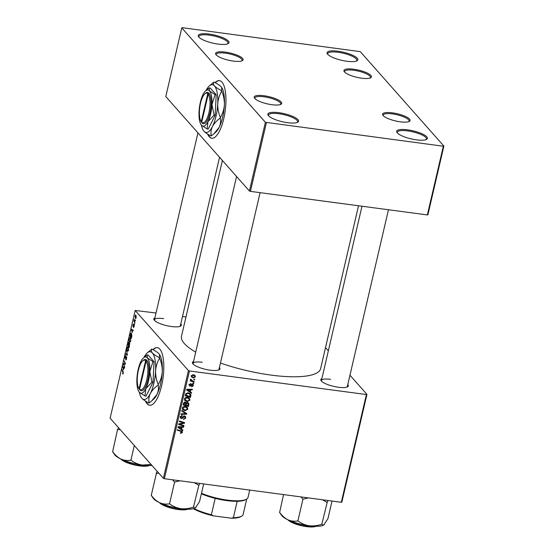 <?xml version="1.0" encoding="UTF-8"?>
<svg xmlns="http://www.w3.org/2000/svg" width="554" height="554" viewBox="0 0 554 554"><rect width="100%" height="100%" fill="white"/><g stroke="black" fill="none" stroke-linecap="round" stroke-linejoin="round"><path stroke-width="0.83" d="M278.78 112.677A15.782 4.127 -166.9 0 1 294.34 117.164A15.782 4.127 -166.9 0 1 297.761 122.226A15.782 4.127 -166.9 0 1 287.658 122.704A15.782 4.127 -166.9 0 1 268.171 115.336A15.782 4.127 -166.9 0 1 278.78 112.677M297.214 122.476A14.951 3.913 13.1 0 0 297.602 121.859A14.951 3.913 13.1 0 0 278.835 113.722A14.951 3.913 13.1 0 0 268.475 115.08A14.951 3.913 13.1 0 0 268.552 115.807M407.606 129.844A15.782 4.127 -166.9 0 1 423.166 134.324A15.782 4.127 -166.9 0 1 426.587 139.386A15.782 4.127 -166.9 0 1 416.483 139.864A15.782 4.127 -166.9 0 1 396.996 132.503A15.782 4.127 -166.9 0 1 407.606 129.844M426.04 139.643A14.951 3.913 13.1 0 0 426.428 139.019A14.951 3.913 13.1 0 0 407.661 130.882A14.951 3.913 13.1 0 0 397.301 132.247A14.951 3.913 13.1 0 0 397.377 132.967M338.009 51.231A15.782 4.127 -166.9 0 1 353.563 55.719A15.782 4.127 -166.9 0 1 356.984 60.781A15.782 4.127 -166.9 0 1 346.88 61.259A15.782 4.127 -166.9 0 1 327.393 53.897A15.782 4.127 -166.9 0 1 338.009 51.231M356.437 61.037A14.951 3.913 13.1 0 0 356.824 60.414A14.951 3.913 13.1 0 0 338.058 52.277A14.951 3.913 13.1 0 0 327.698 53.641A14.951 3.913 13.1 0 0 327.774 54.361M209.183 34.071A15.782 4.127 -166.9 0 1 224.737 38.558A15.782 4.127 -166.9 0 1 228.158 43.614A15.782 4.127 -166.9 0 1 218.054 44.091A15.782 4.127 -166.9 0 1 198.567 36.73A15.782 4.127 -166.9 0 1 209.183 34.071M227.611 43.87A14.951 3.913 13.1 0 0 227.999 43.254A14.951 3.913 13.1 0 0 209.232 35.117A14.951 3.913 13.1 0 0 198.872 36.474A14.951 3.913 13.1 0 0 198.948 37.201M145.439 401.041A29.071 9.702 -82.4 0 0 149.615 405.258A29.071 9.702 -82.4 0 0 161.63 385.674A29.071 9.702 -82.4 0 0 157.294 347.628A29.071 9.702 -82.4 0 0 152.987 349.664M157.447 347.656A29.071 9.702 -82.4 0 0 153.216 349.789M347.78 384.58A14.12 3.698 -166.9 0 1 347.566 386.844A14.12 3.698 -166.9 0 1 338.529 387.267A14.12 3.698 -166.9 0 1 321.091 380.681A14.12 3.698 -166.9 0 1 321.895 378.555M347.012 387.094A13.289 3.476 13.1 0 0 347.316 386.581L388.465 209.758M219.419 367.482A14.12 3.698 -166.9 0 1 219.204 369.74A14.12 3.698 -166.9 0 1 210.167 370.169A14.12 3.698 -166.9 0 1 192.73 363.583A14.12 3.698 -166.9 0 1 193.533 361.457M218.65 369.996A13.289 3.476 13.1 0 0 218.955 369.476L260.103 192.66M180.791 323.848A14.12 3.698 -166.9 0 1 180.569 326.112A14.12 3.698 -166.9 0 1 171.532 326.541A14.12 3.698 -166.9 0 1 154.102 319.949A14.12 3.698 -166.9 0 1 154.905 317.83M180.015 326.361A13.289 3.476 13.1 0 0 180.327 325.849L219.55 157.281M358.521 205.769L320.627 368.611A71.431 18.698 -166.9 0 1 271.148 375.106A71.431 18.698 -166.9 0 1 220.457 363.029M195.707 352.109A71.431 18.698 -166.9 0 1 181.49 336.23L222.389 160.487M225.367 52.118A14.12 3.698 -166.9 0 1 239.286 56.134A14.12 3.698 -166.9 0 1 242.347 60.656A14.12 3.698 -166.9 0 1 233.303 61.085A14.12 3.698 -166.9 0 1 215.873 54.5A14.12 3.698 -166.9 0 1 225.367 52.118M241.793 60.912A13.289 3.476 13.1 0 0 242.098 60.393A13.289 3.476 13.1 0 0 225.416 53.163A13.289 3.476 13.1 0 0 216.212 54.368A13.289 3.476 13.1 0 0 216.261 54.971M263.995 95.745A14.12 3.698 -166.9 0 1 277.914 99.762A14.12 3.698 -166.9 0 1 280.975 104.29A14.12 3.698 -166.9 0 1 271.938 104.713A14.12 3.698 -166.9 0 1 254.501 98.127A14.12 3.698 -166.9 0 1 263.995 95.745M280.421 104.54A13.289 3.476 13.1 0 0 280.726 104.027A13.289 3.476 13.1 0 0 264.05 96.791A13.289 3.476 13.1 0 0 254.84 98.003A13.289 3.476 13.1 0 0 254.888 98.598M392.357 112.85A14.12 3.698 -166.9 0 1 406.276 116.859A14.12 3.698 -166.9 0 1 409.337 121.388A14.12 3.698 -166.9 0 1 400.3 121.818A14.12 3.698 -166.9 0 1 382.862 115.232A14.12 3.698 -166.9 0 1 392.357 112.85M408.783 121.645A13.289 3.476 13.1 0 0 409.087 121.125A13.289 3.476 13.1 0 0 392.412 113.895A13.289 3.476 13.1 0 0 383.202 115.1A13.289 3.476 13.1 0 0 383.25 115.703M353.729 69.222A14.12 3.698 -166.9 0 1 367.648 73.232A14.12 3.698 -166.9 0 1 370.709 77.761A14.12 3.698 -166.9 0 1 361.665 78.19A14.12 3.698 -166.9 0 1 344.235 71.598A14.12 3.698 -166.9 0 1 353.729 69.222M370.155 78.01A13.289 3.476 13.1 0 0 370.46 77.498A13.289 3.476 13.1 0 0 353.777 70.261A13.289 3.476 13.1 0 0 344.574 71.473A13.289 3.476 13.1 0 0 344.616 72.068M207.577 134.02A29.071 9.702 -82.4 0 0 211.753 138.244A29.071 9.702 -82.4 0 0 223.768 118.66A29.071 9.702 -82.4 0 0 219.432 80.614A29.071 9.702 -82.4 0 0 215.125 82.65M219.585 80.642A29.071 9.702 -82.4 0 0 215.354 82.775M325.517 347.607L328.349 350.807M349.962 375.217L366.935 394.379L341.86 502.125L341.319 502.284L366.388 394.545L366.935 394.379M187.557 402.55L188.582 403.09L188.879 404.344L188.374 406.539L183.152 404.891L183.748 402.744L185.154 402.156L186.303 403.083L187.557 402.55M186.054 402.585L185.569 402.259M190.936 394.94L190.486 397.453L185.271 395.805L185.819 393.756L188.249 392.834L190.479 393.936L190.936 394.94L190.001 393.88L189.932 394.78M193.298 385.667L191.649 386.851L191.636 386.263L192.813 385.577L192.383 384.753L190.133 386.131L189.489 385.819L189.288 384.795L190.784 383.659L189.773 384.885L190.181 385.556L192.467 384.178L193.083 384.497L193.298 385.667L192.82 385.127M192.813 385.577L191.926 384.241M189.392 384.455L190.181 385.556M193.062 382.946L193.803 383.181L193.671 383.749L192.924 383.527L193.062 382.946M190.528 379.857L191.178 380.598L190.735 379.192L192.674 381.041L194.191 381.54L194.052 382.115L190.257 380.917L190.396 380.342L191.178 380.598L190.749 380.21M190.666 379.268L191.317 380.328L190.382 379.268M181.802 432.279L180.95 431.393L177.259 430.229L177.391 429.648L182.211 431.414L182.425 432.397L180.971 433.36L180.486 433.242L180.549 432.66L181.802 432.279L180.749 430.7M181.573 429.184L182.896 430.056L182.758 430.673L177.917 427.411L178.076 426.712L183.679 426.691L183.547 427.259L182.024 427.245L181.573 429.184L181.054 428.602M156.027 313.003L135.183 310.462L188.436 370.598L189.447 370.965L164.372 478.711L341.319 502.284M189.447 370.965L366.388 394.545M193.332 374.705L195.015 375.501L195.361 376.803L193.478 377.946L191.691 377.101L191.372 375.813L193.332 374.705M193.955 379.116L194.696 379.351L194.565 379.919L193.817 379.698L193.955 379.116M181.864 410.431L186.74 413.54L186.573 414.267L180.943 414.378L181.082 413.803L185.902 413.706L181.726 411.04L181.864 410.431M184.586 416.054L185.479 416.504L185.784 417.986L183.547 419.433L183.616 418.852L184.447 418.817L185.154 417.861L184.503 416.629L182.723 418.069L181.387 418.561L180.542 418.145L180.299 416.837L182.245 415.452L182.287 416.04L180.929 416.94L181.483 417.986L184.586 416.054M184.046 415.819L184.981 416.871L184.004 416.068M180.126 416.719L181.483 417.986M180.77 424.523L183.949 425.548L183.81 426.123L178.596 424.468L178.741 423.865L183.713 422.917L179.281 421.546L179.413 420.971L184.627 422.619L184.489 423.214L179.524 424.177L180.77 424.523M190.278 391.782L191.601 392.647L191.462 393.264L186.615 390.002L186.781 389.31L192.383 389.282L192.252 389.857L190.728 389.843L190.278 391.782L189.759 391.2M187.335 397.322L189.461 398.374L189.939 400.126L187.148 401.692L184.918 400.618L184.475 398.887C185.015 397.627 185.971 397.1 187.335 397.322M185.223 406.407L187.349 407.46L187.82 409.212L185.036 410.777L182.806 409.704L182.363 407.973C182.903 406.712 183.852 406.186 185.223 406.407M132.171 332.414L131.43 329.124L133.244 330.219L133.112 330.793L132.621 330.468L132.171 332.414M129.594 343.134L129.227 347.469L127.808 344.699L128.334 342.573L128.881 342.24L129.103 343.445L129.594 343.134L129.103 343.445L129.775 343.535M129.075 342.67L128.334 342.573L128.881 342.24M123.23 373.348L122.476 373.839L123.05 373.098L122.046 369.463L123.085 371.492L123.23 373.348M122.718 373.458L123.279 373.126M123.944 364.774L124.671 367.06L123.251 364.283L123.39 363.68L125.142 363.68L124.068 360.779L125.488 363.549L125.349 364.151L123.597 364.158L123.944 364.774M124.955 363.639L125.446 363.722M125.779 356.16L125.19 356.866L125.204 358.071L126.506 356.672L126.589 358.93L125.64 360.003L126.402 358.68L126.388 357.261L125.079 358.653L125.003 356.631L125.848 355.571L125.786 356.118M125.806 359.477L126.395 359.588M126.721 357.302L126.215 357.247M125.204 358.071L125.765 358.071M126.52 350.239L127.427 355.197L125.599 354.186L125.73 353.618L127.302 354.484L126.52 350.239M128.23 346.707L128.632 350.163L127.482 351.236L126.935 349.671L127.067 347.774L128.23 346.707L127.905 346.499M135.183 310.462L110.114 418.201L163.368 478.344L188.436 370.598M135.848 315.15L136.173 317.754L135.384 318.571L135.044 315.912L135.626 315.004M123.466 369.816L122.732 366.526L124.539 367.621L124.408 368.195L123.916 367.877L123.466 369.816M130.349 337.621L130.744 341.077L129.601 342.15L129.047 340.585L129.179 338.688L130.349 337.621L130.024 337.414M131.887 335.849L131.34 338.383L129.92 335.613L130.425 333.577L131.353 333.106L131.887 335.849M134.11 326.618L133.369 327.497L133.957 325.475L133.015 326.472L132.953 324.893L133.611 324.014L133.119 325.87L134.075 324.886L134.11 326.618M133.479 326.902L134.144 326.451M134.234 325.51L133.826 325.475M133.5 324.602L133.092 325.094M134.456 323.723L134.532 324.686L134.456 323.723M135.349 319.893L135.418 320.856L135.349 319.893M134.636 321.652L134.913 323.051L133.874 321.036L134.303 319.326L134.636 321.652M182.495 316.528L185.964 316.992M181.774 27.859L165.791 96.569L249.404 190.998L265.394 122.295L181.774 27.859L182.321 27.7L360.273 51.64L443.886 146.076L427.896 214.779L427.356 214.938L443.345 146.235L443.886 146.076M265.394 122.295L443.345 146.235M266.405 122.663L250.415 191.365L427.356 214.938M250.415 191.365L249.404 190.998M207.972 134.262A29.071 9.702 -82.4 0 0 211.905 138.265M164.372 478.711L163.368 478.344M202.272 362.247A13.289 3.476 13.1 0 0 193.069 363.452A13.289 3.476 13.1 0 0 193.117 364.054M163.645 318.612A13.289 3.476 13.1 0 0 154.441 319.824A13.289 3.476 13.1 0 0 154.483 320.42M330.634 379.345A13.289 3.476 13.1 0 0 321.431 380.556A13.289 3.476 13.1 0 0 321.479 381.152M145.84 401.276A29.071 9.702 -82.4 0 0 149.774 405.279M135.183 316.105L135.495 317.982L136.021 317.581L135.716 315.718L135.183 316.105L136.159 315.78M136.201 317.601L135.495 317.982M128.563 347.316L127.254 348.009L127.164 349.366L127.628 350.682L128.389 350.883M128.673 349.934L127.856 347.109L128.521 347.199M127.628 350.682L128.445 349.906M127.191 354.401L125.599 354.186M125.73 358.14L125.343 358.092M123.708 364.338L123.251 364.283M125.391 363.95L123.39 363.68M125.232 363.057L124.761 362.995M124.394 361.416L123.93 361.353M123.043 373.915L122.476 373.839M122.372 370.1L121.915 370.037M124.463 367.946L123.916 367.877M123.036 367.988L123.348 369.289L123.708 367.738L122.808 367.157L123.036 367.988M124.034 367.316L122.808 367.157M124.484 367.842L123.708 367.738M128.265 344.761L127.808 344.699M129.103 342.864L128.106 344.45L128.549 345.308L128.673 342.76L129.096 342.815M129.816 343.743L128.999 344.429L128.715 345.634L129.193 346.569L129.366 343.632L129.809 343.695M130.682 338.231L129.366 338.923L129.276 340.281L129.74 341.596L130.502 341.804M130.792 340.849L129.968 338.023L130.633 338.113M129.74 341.596L130.564 340.821M133.168 330.544L132.621 330.468M131.741 330.579L132.053 331.881L132.413 330.336L131.513 329.748L131.741 330.579M132.738 329.914L131.513 329.748M133.189 330.44L132.413 330.336M130.384 335.676L129.92 335.613M130.225 335.364L131.312 337.483L131.208 333.66L130.606 333.854L130.225 335.364M131.693 333.73L130.606 333.854M134.407 321.105L133.874 321.036M194.738 376.09L195.361 376.803M192.778 377.163L193.478 377.946M192.238 376.838L191.372 376.533M194.406 375.037L194.433 375.737M191.497 375.48L192.086 376.692L193.547 377.371L194.869 376.734L193.512 374.733M192.688 374.698L193.201 375.273L191.864 375.903M194.634 375.965L193.201 375.273M193.935 379.206L194.565 379.919M185.715 412.882L186.573 414.267M181.816 410.646L185.902 413.706M185.188 417.307L185.784 417.986M183.554 416.213L183.997 416.712M182.28 417.571L182.723 418.069M180.826 417.508L181.387 418.561M181.767 415.452L182.287 416.04M181.67 415.465L182.169 416.026M180.452 416.393L180.929 416.94M184.877 416.123L184.884 416.76M183.049 425.257L183.81 426.123M179.309 423.935L178.956 423.824M182.979 422.093L183.713 422.917M181.553 421.642L182.335 422.522M183.699 422.321L184.489 423.214M180.68 423.457L181.103 423.935M179.171 423.775L179.524 424.177M181.878 429.385L182.758 430.673M181.823 429.613L178 427.044M183.049 426.691L183.547 427.259M181.539 426.698L182.024 427.245M179.572 427.82L181.013 428.789L181.373 427.245L178.568 427.217L179.572 427.82M178.125 426.712L178.568 427.217M180.895 426.705L181.373 427.245M180.528 432.854L180.971 433.36M181.525 430.97L182.425 432.397M193.277 381.242L194.052 382.115M191.636 380.591L190.992 380.39M193.041 383.036L193.671 383.749M191.636 384.4L192.009 384.822M189.246 385.127L190.133 386.131M190.244 383.693L190.721 384.241M192.418 384.171L192.377 384.552M190.583 391.983L191.462 393.264M190.528 392.211L186.705 389.635M191.753 389.289L192.252 389.857M190.244 389.296L190.728 389.843M188.277 390.418L189.717 391.387L190.077 389.836L187.273 389.815L188.277 390.418M186.83 389.31L187.273 389.815M189.6 389.296L190.077 389.836M190.278 395.175L190.86 395.833M189.724 396.595L190.486 397.453M185.839 395.224L185.431 395.092M189.89 393.43L190.001 393.88M185.493 394.836L190.008 396.685L189.932 394.275L188.644 392.904M186.054 393.423L186.463 393.887L186.012 395.418M187.557 392.8L188.083 393.395L186.463 393.887M189.932 394.275L188.083 393.395M189.302 399.406L189.939 400.126M186.476 400.93L187.148 401.692M185.784 400.556L184.572 400.078M188.893 397.883L189.039 398.859M184.51 399.171L187.307 401.124L189.309 400.002L188.969 398.776L187.647 397.377M184.634 398.458L185.479 400.272L184.544 399.219M186.622 397.287L187.141 397.883L185.105 398.991M188.969 398.776L187.141 397.883M187.958 402.654L188.879 404.344M187.612 405.68L188.374 406.539M185.957 405.016L185.555 404.884M183.72 404.309L183.319 404.178M185.687 402.391L185.5 402.862M183.9 404.503L185.528 405.016L185.728 403.139L185.043 402.723L183.9 404.503L183.381 403.921M183.63 402.98L184.122 403.534M184.551 402.169L185.728 403.139M186.137 405.209L187.896 405.77L188.041 403.437L187.411 403.111L186.414 404.005L186.137 405.209L185.618 404.628M185.791 403.305L186.414 404.005M186.947 402.592L187.411 403.111M187.19 408.492L187.82 409.212M184.364 410.015L185.036 410.777M183.665 409.641L182.46 409.157M186.774 406.968L186.927 407.945M182.391 408.256L185.195 410.209L187.197 409.087L186.857 407.862L185.528 406.463M182.522 407.543L183.367 409.358L182.432 408.298M184.503 406.373L185.029 406.968L182.993 408.076M186.857 407.862L185.029 406.968M112.566 451.614L114.526 454.557A22.472 5.879 13.1 0 0 114.955 455.104A22.472 5.879 13.1 0 0 120.924 459.051C117.801 457.438 115.038 454.973 112.656 451.655L117.517 429.689L120.163 429.551M118.549 427.73L117.517 429.689M130.654 460.201C127.385 460.824 124.144 460.436 120.924 459.051A22.472 5.879 13.1 0 0 142.267 465.041C138.119 464.363 134.421 462.798 131.166 460.339L130.654 460.201M134.31 445.534L130.876 460.305M151.124 464.515L142.267 465.041A22.472 5.879 13.1 0 0 151.976 465.478M157.184 471.364L156.221 473.255A25.796 6.752 13.1 0 0 156.297 473.338A25.796 6.752 13.1 0 0 156.373 473.428L158.797 473.185M203.671 483.947L199.551 501.64L195.285 507.99A22.472 5.879 -166.9 0 1 180.902 508.669C176.754 507.99 173.049 506.425 169.794 503.974L169.282 503.828C166.02 504.452 162.779 504.071 159.559 502.679C156.429 501.065 153.673 498.607 151.284 495.283L156.373 473.428M194.295 482.7L198.838 485.304L199.821 483.434M198.838 485.304L193.457 507.125C189.281 508.593 185.091 509.105 180.902 508.669A22.472 5.879 13.1 0 1 159.559 502.679A22.472 5.879 13.1 0 1 153.153 498.185L151.194 495.241M195.922 507.526C194.96 508.357 194.253 508.212 193.817 507.097L193.748 507.159M172.626 479.812L174.593 482.07L169.503 503.932M174.593 482.07L180.036 480.796M198.547 485.262A25.796 6.752 13.1 0 0 198.907 485.235M174.371 481.966A25.796 6.752 13.1 0 0 174.884 482.112M332.033 501.045L327.913 518.745L323.647 525.088A22.472 5.879 -166.9 0 1 309.264 525.774C305.109 525.095 301.411 523.53 298.156 521.072L297.643 520.926C294.382 521.556 291.141 521.169 287.921 519.784C284.791 518.17 282.034 515.705 279.645 512.388L283.544 494.59M322.65 499.798L326.908 502.367L328.183 500.532M327.199 502.402L321.819 524.222C317.643 525.691 313.453 526.21 309.264 525.774A22.472 5.879 13.1 0 1 287.921 519.784A22.472 5.879 13.1 0 1 281.515 515.289L279.555 512.346M324.284 524.624C323.321 525.455 322.615 525.317 322.179 524.195L322.109 524.264M300.988 496.91L302.955 499.175L297.865 521.037M302.955 499.175L308.398 497.901M326.908 502.367A25.796 6.752 13.1 0 0 327.269 502.339M302.733 499.071A25.796 6.752 13.1 0 0 303.246 499.209M201.497 493.289A29.902 7.825 13.1 0 0 246.454 499.202A29.902 7.825 13.1 0 0 248.026 497.388L249.722 490.082M246.454 499.202L245.505 499.743A29.071 7.611 -166.9 0 1 237.195 501.301A29.071 7.611 -166.9 0 1 215.187 498.371A29.071 7.611 -166.9 0 1 201.372 493.815M246.724 499.036L243.047 514.839A29.071 7.611 13.1 0 1 241.689 516.141A29.071 7.611 13.1 0 1 233.379 517.692L231.115 518.198L213.283 515.822A28.24 7.389 -166.9 0 1 193.311 508.711M237.195 501.301L233.379 517.692M215.187 498.371L211.372 514.763L213.283 515.822M241.689 516.141L240.741 516.681A28.24 7.389 -166.9 0 1 231.115 518.198M193.976 508.53A29.071 7.611 13.1 0 0 211.372 514.763M145.619 360.702L139.089 388.763L140.148 390.196A15.782 5.27 -82.4 0 0 147.8 380.113A15.782 5.27 -82.4 0 0 147.045 360.55L146.581 360.003L145.619 360.702A14.951 4.993 -82.4 0 0 142.683 360.903A14.951 4.993 -82.4 0 0 137.641 374.338A14.951 4.993 -82.4 0 0 138.992 388.624A14.951 4.993 -82.4 0 0 139.089 388.763M146.581 360.024A15.782 5.27 -82.4 0 0 143.465 360.225L142.683 360.903M144.975 395.978L145.82 388.714L151.941 382.156L153.022 382.295L154.054 361.769L148.119 355.072L147.039 354.927L143.479 357.877A18.275 6.101 -82.4 0 0 140.917 361.485A18.275 6.101 -82.4 0 0 136.914 378.666A18.275 6.101 -82.4 0 0 138.971 391.754A18.275 6.101 -82.4 0 0 139.366 392.274L144.975 395.978L146.062 396.124L153.022 382.295M151.941 382.156L149.815 371.54L152.973 361.624L154.054 361.769M152.973 361.624L147.364 357.926L147.039 354.927M138.971 391.754L139.366 392.274A18.275 6.101 -82.4 0 0 145.82 388.714A18.275 6.101 -82.4 0 0 149.815 371.54A18.275 6.101 -82.4 0 0 147.364 357.926A18.275 6.101 -82.4 0 0 143.479 357.877M139.303 392.197A24.085 8.04 -82.4 0 0 141.291 397.55A24.085 8.04 -82.4 0 0 141.824 398.236A24.085 8.04 -82.4 0 0 150.321 393.541A24.085 8.04 -82.4 0 0 155.591 370.903A24.085 8.04 -82.4 0 0 152.357 352.953A24.085 8.04 -82.4 0 0 147.246 352.891A24.085 8.04 -82.4 0 0 143.957 357.469M158.146 385.078C158.839 388.132 158.451 391.249 156.997 394.434L151.63 400.916L149.171 402.896C148.479 399.843 148.867 396.719 150.321 393.541C152.018 390.438 154.628 387.613 158.146 385.078A27.658 9.231 -82.4 0 0 158.264 384.573C156.38 380.169 155.487 375.612 155.591 370.903C155.944 366.277 157.281 362.018 159.594 358.119C161.477 362.524 162.364 367.08 162.267 371.789C161.907 376.408 160.577 380.667 158.264 384.573M151.872 349.082C155.175 350.724 157.558 352.309 159.033 353.847L159.51 354.449L159.517 357.718C156.221 356.077 153.832 354.491 152.357 352.953C151.138 351.451 150.979 350.156 151.872 349.082A27.658 9.231 -82.4 0 0 151.685 349.186L147.246 352.891M141.291 397.55L141.824 398.236C143.299 399.78 145.688 401.366 148.984 403A27.658 9.231 -82.4 0 0 149.171 402.896M159.594 358.119A27.658 9.231 -82.4 0 0 159.517 357.718M159.531 354.491A24.085 8.04 97.6 0 1 159.559 354.532A24.085 8.04 97.6 0 1 162.267 371.789A24.085 8.04 97.6 0 1 156.997 394.434A24.085 8.04 97.6 0 1 153.61 399.192L151.63 400.916M140.148 390.196L139.56 389.296L146.09 361.229L147.045 360.55M139.56 389.296A14.951 4.993 -82.4 0 0 146.796 379.746A14.951 4.993 -82.4 0 0 146.09 361.229M207.757 93.688L201.227 121.748L202.286 123.161A15.782 5.27 -82.4 0 0 209.938 113.099A15.782 5.27 -82.4 0 0 209.183 93.536L208.719 92.989L207.757 93.688A14.951 4.993 -82.4 0 0 204.821 93.889A14.951 4.993 -82.4 0 0 199.779 107.324A14.951 4.993 -82.4 0 0 201.13 121.61A14.951 4.993 -82.4 0 0 201.227 121.748M208.719 92.989L208.713 93.01A15.782 5.27 -82.4 0 0 205.603 93.21L204.821 93.889M201.594 122.295A15.782 5.27 -82.4 0 0 201.704 122.469A15.782 5.27 -82.4 0 0 201.822 122.635L201.961 122.676M207.113 128.964L207.951 121.7L214.079 115.142L215.16 115.28L216.192 94.755L210.257 88.058L209.177 87.913L205.617 90.863A18.275 6.101 -82.4 0 0 203.048 94.471A18.275 6.101 -82.4 0 0 199.052 111.645A18.275 6.101 -82.4 0 0 201.102 124.74A18.275 6.101 -82.4 0 0 201.504 125.259L207.113 128.964L208.193 129.11L215.16 115.28M214.079 115.142L211.953 104.526L215.104 94.609L216.192 94.755M215.104 94.609L209.502 90.911L209.177 87.913M201.102 124.74L201.504 125.259A18.275 6.101 -82.4 0 0 207.951 121.7A18.275 6.101 -82.4 0 0 211.953 104.526A18.275 6.101 -82.4 0 0 209.502 90.911A18.275 6.101 -82.4 0 0 205.617 90.863M201.434 125.183A24.085 8.04 -82.4 0 0 203.429 130.536A24.085 8.04 -82.4 0 0 203.955 131.222A24.085 8.04 -82.4 0 0 212.459 126.527A24.085 8.04 -82.4 0 0 217.729 103.889A24.085 8.04 -82.4 0 0 214.495 85.939A24.085 8.04 -82.4 0 0 209.377 85.877A24.085 8.04 -82.4 0 0 206.088 90.454M220.284 118.064C220.97 121.118 220.589 124.235 219.135 127.42L213.768 133.902L211.309 135.882C210.617 132.822 210.998 129.705 212.459 126.527C214.156 123.424 216.759 120.599 220.284 118.064A27.658 9.231 -82.4 0 0 220.402 117.559C218.518 113.154 217.625 108.598 217.729 103.889C218.082 99.263 219.419 95.004 221.732 91.105C223.608 95.51 224.502 100.066 224.405 104.775C224.045 109.394 222.715 113.653 220.402 117.559M214.01 82.068C217.313 83.702 219.696 85.295 221.171 86.833L221.642 87.435L221.655 90.704C218.352 89.062 215.97 87.477 214.495 85.939C213.276 84.437 213.117 83.142 214.01 82.068A27.658 9.231 -82.4 0 0 213.816 82.172L209.377 85.877M203.429 130.536L203.955 131.222C205.437 132.766 207.826 134.352 211.116 135.986A27.658 9.231 -82.4 0 0 211.309 135.882M221.732 91.105A27.658 9.231 -82.4 0 0 221.655 90.704M221.669 87.477A24.085 8.04 97.6 0 1 221.697 87.518A24.085 8.04 97.6 0 1 224.405 104.775A24.085 8.04 97.6 0 1 219.135 127.42A24.085 8.04 97.6 0 1 215.748 132.177L213.768 133.902M202.286 123.161L201.698 122.275L208.228 94.215L209.183 93.536M201.698 122.275A14.951 4.993 -82.4 0 0 208.927 112.732A14.951 4.993 -82.4 0 0 208.228 94.215M126.173 357.288L125.8 357.24M125.426 363.798L124.179 363.632M123.286 372.053L122.919 372.004M124.532 367.641L123.251 367.468M133.237 330.239L131.956 330.066M183.97 412.044L184.904 413.097M182.82 416.927L183.277 417.439M179.475 426.712L179.96 427.259M180.189 430.534L180.95 431.393M191.144 384.912L191.511 385.321M188.18 389.303L188.665 389.85M185.701 394.026L186.206 394.593M121.174 459.169A15.782 4.127 13.1 0 0 134.393 464.584A15.782 4.127 13.1 0 0 148.645 465.561M149.012 465.568A15.283 4.003 -166.9 0 1 134.49 464.965A15.283 4.003 -166.9 0 1 120.945 459.127M159.808 502.797A15.782 4.127 13.1 0 0 173.028 508.212A15.782 4.127 13.1 0 0 187.28 509.188M187.64 509.195A15.283 4.003 -166.9 0 1 173.118 508.593A15.283 4.003 -166.9 0 1 159.573 502.755M288.17 519.901A15.782 4.127 13.1 0 0 301.39 525.31A15.782 4.127 13.1 0 0 315.642 526.293M316.002 526.3A15.283 4.003 -166.9 0 1 301.48 525.698A15.283 4.003 -166.9 0 1 287.935 519.853M135.536 315.6L136.132 315.683M135.668 318.093L136.055 318.148M125.938 359.553L126.388 359.615M126.312 357.212L126.714 357.268M125.273 358.119L125.716 358.175M122.794 373.514L123.175 373.562M130.966 333.501L131.637 333.591M133.618 326.998L133.985 327.047M192.086 376.692L191.151 375.633M192.702 384.912L191.767 383.86M189.883 385.404L188.949 384.344M185.638 403.014L184.704 401.962M188.041 403.437L187.107 402.384M193.069 363.452L236.572 176.511M120.599 458.892L134.449 464.972L149.289 465.568M197.944 132.877L154.441 319.824M187.917 509.195L173.077 508.6L159.227 502.52M361.997 206.233L321.431 380.556M316.279 526.3L301.438 525.704L287.588 519.624M138.992 388.624L139.566 389.483M201.13 121.61L201.704 122.469"/></g></svg>
